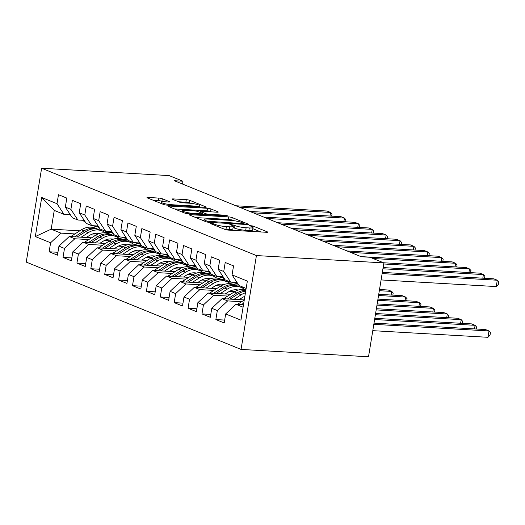 <?xml version="1.0" encoding="UTF-8"?>
<svg xmlns="http://www.w3.org/2000/svg" width="525" height="525" viewBox="0 0 525 525"><rect width="100%" height="100%" fill="white"/><g stroke="black" fill="none" stroke-linecap="round" stroke-linejoin="round"><path stroke-width="0.79" d="M210.938 223.223L210.407 223.525L224.903 229.418A2.553 0.394 9.3 0 0 228.382 230.094L266.549 232.293A2.553 0.394 9.3 0 0 267.711 232.148A2.553 0.394 9.3 0 0 267.31 231.86L252.82 225.967L249.572 225.593L251.724 226.564A8.17 1.267 9.3 0 1 253.004 227.489A8.17 1.267 9.3 0 1 249.303 227.942L246.12 227.758A8.17 1.267 9.3 0 1 234.97 225.593L230.659 224.359L229.852 224.457L232.004 225.422A8.17 1.267 9.3 0 1 233.284 226.354A8.17 1.267 9.3 0 1 229.582 226.807L226.406 226.623A8.17 1.267 9.3 0 1 215.257 224.457L210.938 223.223M162.317 198.758A2.553 0.394 9.3 0 0 158.832 198.082L148.122 197.466A2.553 0.394 9.3 0 0 146.967 197.603A2.553 0.394 9.3 0 0 147.368 197.892L163.459 204.435A2.553 0.394 9.3 0 0 166.943 205.118L205.111 207.316A2.553 0.394 9.3 0 0 206.266 207.172A2.553 0.394 9.3 0 0 205.866 206.883L189.774 200.34A2.553 0.394 9.3 0 0 186.29 199.664L173.355 198.916A2.553 0.394 9.3 0 0 172.2 199.06A2.553 0.394 9.3 0 0 172.6 199.349L179.484 202.151A2.553 0.394 9.3 0 0 182.969 202.827L189.387 203.195A6.832 1.057 9.3 0 1 196.337 204.271A6.832 1.057 9.3 0 1 199.776 205.78A6.832 1.057 9.3 0 1 196.685 206.161L171.557 204.717A6.832 1.057 9.3 0 1 164.601 203.634A6.832 1.057 9.3 0 1 161.168 202.125A6.832 1.057 9.3 0 1 164.259 201.744L168.446 201.987A2.553 0.394 9.3 0 0 169.601 201.849A2.553 0.394 9.3 0 0 169.201 201.554L162.317 198.758L161.903 201.292A2.553 0.394 9.3 0 0 158.419 200.616L153.339 200.327M174.326 180.725L361.344 256.764L369.987 257.257L383.88 262.907L256.423 255.563L41.619 168.23L169.07 175.58L182.969 181.223L174.326 180.725M190.536 214.705A2.553 0.394 9.3 0 0 189.381 214.85A2.553 0.394 9.3 0 0 189.781 215.138L205.872 221.681A2.553 0.394 9.3 0 0 209.357 222.357L247.524 224.556A2.553 0.394 9.3 0 0 248.686 224.418A2.553 0.394 9.3 0 0 248.286 224.129L232.188 217.586A2.553 0.394 9.3 0 0 228.703 216.904L190.536 214.705L190.424 215.401M184.669 213.058L168.577 206.515A2.553 0.394 9.3 0 1 168.177 206.227A2.553 0.394 9.3 0 1 169.332 206.082L207.5 208.287A2.553 0.394 9.3 0 1 210.984 208.963L217.868 211.759A2.553 0.394 9.3 0 1 218.269 212.054A2.553 0.394 9.3 0 1 217.114 212.192L201.633 211.299A2.553 0.394 9.3 0 0 200.478 211.444A2.553 0.394 9.3 0 0 200.878 211.732L205.446 213.59A2.553 0.394 9.3 0 0 208.93 214.266L225.048 215.198L227.765 215.873L226.957 215.972L188.153 213.734A2.553 0.394 9.3 0 1 184.669 213.058M256.423 255.563L241.054 349.42L26.25 262.093L41.619 168.23M224.674 320.073L215.86 319.567L224.201 322.954L225.671 313.95L240.955 320.165L247.354 281.098L232.07 274.883L233.546 265.88L225.212 262.487L223.735 271.491L218.177 269.233L219.653 260.229L211.312 256.837L209.843 265.847L204.284 263.583L205.754 254.579L197.42 251.193L195.943 260.197L190.385 257.939L191.861 248.929L183.527 245.543L182.05 254.546L176.492 252.289L177.968 243.285L169.634 239.892L168.157 248.896L162.599 246.638L164.076 237.635L155.735 234.242L154.265 243.252L148.706 240.988L150.176 231.984L141.842 228.598L140.365 237.602L134.813 235.338L136.283 226.334L127.949 222.948L126.472 231.952L120.914 229.694L122.391 220.684L114.056 217.298L112.58 226.301L107.021 224.044L108.498 215.04L100.157 211.647L98.687 220.651L93.128 218.393L94.605 209.39L86.264 205.997L84.794 215.007L79.236 212.743L80.706 203.739L72.371 200.353L70.895 209.357L65.336 207.099L66.813 198.089L58.478 194.703L57.002 203.707L63.984 214.351L54.259 210.4L51.181 229.169L60.907 233.126L74.891 233.927M215.86 319.567L217.337 310.557L211.778 308.3L222.082 298.653L244.269 299.933M210.774 314.423L201.968 313.917L210.302 317.303L211.778 308.3M201.968 313.917L203.444 304.913L197.886 302.649L208.189 293.002L230.534 294.289M196.882 308.772L188.075 308.267L196.409 311.653L197.886 302.649M188.075 308.267L189.551 299.263L183.993 296.999L194.296 287.352L216.641 288.638M182.989 303.128L174.182 302.617L182.516 306.009L183.993 296.999M174.182 302.617L175.652 293.613L170.093 291.355L180.397 281.702L202.748 282.995M169.096 297.478L160.282 296.966L168.623 300.359L170.093 291.355M160.282 296.966L161.759 287.963L156.201 285.705L166.504 276.058L188.849 277.344M155.197 291.828L146.39 291.322L154.724 294.709L156.201 285.705M146.39 291.322L147.866 282.312L142.308 280.055L152.611 270.408L174.956 271.694M141.304 286.178L132.497 285.672L140.831 289.058L142.308 280.055M132.497 285.672L133.973 276.668L128.415 274.404L138.718 264.757L161.063 266.044M127.411 280.527L118.604 280.022L126.938 283.415L128.415 274.404M118.604 280.022L120.074 271.018L114.522 268.761L124.819 259.107L147.171 260.393M113.518 274.883L104.705 274.372L113.046 277.764L114.522 268.761M104.705 274.372L106.181 265.368L100.623 263.11L110.926 253.457L133.271 254.75M99.619 269.233L90.812 268.728L99.153 272.114L100.623 263.11M90.812 268.728L92.288 259.717L86.73 257.46L97.033 247.813L119.378 249.099M85.726 263.583L76.919 263.077L85.253 266.464L86.73 257.46M76.919 263.077L78.396 254.074L72.837 251.81L83.14 242.163L105.486 243.449M71.833 257.933L63.026 257.427L71.361 260.813L72.837 251.81M63.026 257.427L64.496 248.423L58.944 246.159L69.248 236.512L91.593 237.799M57.94 252.289L49.133 251.777L57.468 255.17L58.944 246.159M49.133 251.777L50.603 242.773L35.319 236.558L41.718 197.492L57.002 203.707M84.23 220.369L77.877 220.001L72.319 217.744L65.336 207.099M70.895 209.357L77.877 220.001M90.562 234.832L95.819 235.134M115.283 236.257L118.289 236.427M111.832 232.667L104.672 232.253M79.807 230.816L51.181 229.169L35.319 236.558M50.603 242.773L60.907 233.126M98.123 226.019L91.77 225.652L86.212 223.387L79.236 212.743M84.794 215.007L91.77 225.652M110.992 238.921L111.143 238.927A16.524 13.499 -67.9 0 1 111.917 239.682M123.618 239.649L127.595 239.873M69.248 236.512L74.799 238.77L88.784 239.577M104.455 240.483L109.718 240.785M129.176 241.907L132.182 242.077M64.496 248.423L74.799 238.77M112.022 231.663L105.663 231.295L100.104 229.038L93.128 218.393M98.687 220.651L105.663 231.295M124.884 244.565L125.035 244.578A16.524 13.499 -67.9 0 1 125.81 245.332M137.517 245.293L141.487 245.523M83.14 242.163L88.699 244.42L102.677 245.227M118.348 246.133L123.611 246.435M143.069 247.557L146.075 247.728M78.396 254.074L88.699 244.42M125.915 237.313L119.556 236.946L114.004 234.688L107.021 224.044M112.58 226.301L119.556 236.946M138.784 250.215L138.928 250.228A16.524 13.499 -67.9 0 1 139.702 250.983M151.41 250.943L155.38 251.173M97.033 247.813L102.592 250.071L116.57 250.878M132.241 251.777L137.504 252.085M156.968 253.201L159.968 253.378M92.288 259.717L102.592 250.071M139.808 242.963L133.455 242.596L127.897 240.338L120.914 229.694M126.472 231.952L133.455 242.596M152.677 255.865L152.821 255.872A16.524 13.499 -67.9 0 1 153.602 256.633M165.303 256.594L169.273 256.823M110.926 253.457L116.484 255.721L130.469 256.528M146.14 257.427L151.397 257.729M170.861 258.851L173.86 259.028M106.181 265.368L116.484 255.721M153.7 248.614L147.348 248.246L141.789 245.989L134.813 235.338M140.365 237.602L147.348 248.246M166.569 261.516L166.72 261.522A16.524 13.499 -67.9 0 1 167.495 262.277M179.196 262.244L183.173 262.474M124.819 259.107L130.377 261.371L144.362 262.172M160.033 263.077L165.296 263.379M184.754 264.502L187.76 264.672M120.074 271.018L130.377 261.371M167.593 254.257L161.241 253.897L155.682 251.632L148.706 240.988M154.265 243.252L161.241 253.897M180.462 267.166L180.613 267.173A16.524 13.499 -67.9 0 1 181.387 267.927M193.088 267.888L197.065 268.118M138.718 264.757L144.277 267.015L158.255 267.822M173.926 268.728L179.189 269.03M198.647 270.152L201.652 270.322M133.973 276.668L144.277 267.015M181.493 259.908L175.133 259.54L169.582 257.283L162.599 246.638M168.157 248.896L175.133 259.54M206.988 273.538L210.958 273.768M152.611 270.408L158.169 272.665L172.148 273.473M187.819 274.372L193.082 274.68M212.546 275.802L215.545 275.973M147.866 282.312L158.169 272.665M195.385 265.558L189.033 265.191L183.474 262.933L176.492 252.289M182.05 254.546L189.033 265.191M208.254 278.46L208.399 278.467A16.524 13.499 -67.9 0 1 209.18 279.228M220.881 279.188L224.851 279.418M166.504 276.058L172.062 278.316L186.04 279.123M201.712 280.022L206.975 280.324M226.439 281.446L229.438 281.623M161.759 287.963L172.062 278.316M209.278 271.208L202.926 270.841L197.367 268.583L190.385 257.939M195.943 260.197L202.926 270.841M222.147 284.11L222.298 284.117A16.524 13.499 -67.9 0 1 223.073 284.872M234.773 284.839L238.75 285.068M180.397 281.702L185.955 283.966L199.94 284.767M215.611 285.672L220.868 285.974M240.332 287.096L243.338 287.267M175.652 293.613L185.955 283.966M223.171 276.859L216.818 276.491L211.26 274.227L204.284 263.583M209.843 265.847L216.818 276.491M236.04 289.761L236.191 289.767A16.524 13.499 -67.9 0 1 236.965 290.522M194.296 287.352L199.848 289.61L213.832 290.417M229.504 291.322L234.767 291.624M189.551 299.263L199.848 289.61M237.07 282.502L230.711 282.142L225.153 279.877L218.177 269.233M223.735 271.491L230.711 282.142M208.189 293.002L213.747 295.26L227.725 296.067M243.397 296.973L244.742 297.045M203.444 304.913L213.747 295.26M246.153 288.415L239.052 285.528L232.07 274.883M222.082 298.653L227.64 300.91L241.618 301.717M217.337 310.557L227.64 300.91M182.503 184.052L182.969 181.223M383.88 262.907L368.511 356.77L241.054 349.42M70.337 214.718L63.984 214.351M225.671 313.95L235.974 304.297L243.482 304.73M235.974 304.297L243.082 307.191M54.259 210.4L41.718 197.492M223.794 228.966A8.17 1.267 9.3 0 0 225.986 229.162L226.406 226.623M233.284 226.354L232.87 228.893A8.17 1.267 9.3 0 1 229.169 229.346L225.986 229.162M253.004 227.489L252.591 230.029A8.17 1.267 9.3 0 1 248.889 230.482L245.707 230.298A8.17 1.267 9.3 0 1 234.557 228.132L233.093 227.535M260.918 231.971L252.814 228.67M232.883 220.572L231.774 220.119A2.553 0.394 9.3 0 0 228.29 219.443L195.759 217.567M207.342 221.242L243.285 223.65L244.092 223.545L241.835 222.541A8.17 1.267 9.3 0 0 230.685 220.375L207.788 219.056A8.17 1.267 9.3 0 0 204.087 219.509A8.17 1.267 9.3 0 0 205.367 220.441L207.342 221.242L207.211 222.062M174.549 208.943L207.08 210.82L207.5 208.287M211.477 211.87L210.564 211.496A2.553 0.394 9.3 0 0 207.08 210.82M185.574 210.374A6.832 1.057 9.3 0 0 182.477 210.755A6.832 1.057 9.3 0 0 185.916 212.264A6.832 1.057 9.3 0 0 192.872 213.34L201.725 213.852A2.553 0.394 9.3 0 0 202.88 213.708A2.553 0.394 9.3 0 0 202.479 213.419L197.912 211.562A2.553 0.394 9.3 0 0 194.427 210.886L185.574 210.374M162.934 201.712L161.903 201.292M190.319 203.267L189.361 202.873A2.553 0.394 9.3 0 0 185.876 202.197L178.572 201.777M237.497 304.388A6.897 5.637 -67.9 0 1 238.173 303.896L244.25 300.051M372.783 330.665L487.948 337.306L488.985 330.96L485.513 329.549L374.017 323.124M243.751 303.115L241.382 304.612M373.82 324.325L488.985 330.96L490.442 332.601L490.028 335.14L487.948 337.306M381.091 279.93L496.256 286.571L497.293 280.225L382.128 273.591M496.256 286.571L498.337 284.406L498.75 281.866L497.293 280.225L493.822 278.814L382.325 272.39M239.092 299.631L242.255 297.629A16.524 13.499 -67.9 0 1 244.867 296.303M233.973 299.335L241.172 294.781A19.904 16.262 -67.9 0 1 245.438 292.793M223.604 298.738A6.897 5.637 -67.9 0 1 224.28 298.246L234.222 291.959A19.904 16.262 -67.9 0 1 245.963 289.597M229.996 299.106L238.527 293.705A19.904 16.262 -67.9 0 1 245.713 291.113M245.838 290.351A19.904 16.262 112.1 0 0 236.86 293.029L227.489 298.961M374.607 319.522L475.092 325.316L471.621 323.899L374.804 318.321M474.502 328.912L475.092 325.316L476.549 326.957L476.208 329.011M225.199 293.98L228.362 291.979A16.524 13.499 -67.9 0 1 238.245 290.049M220.08 293.685L227.273 289.131A19.904 16.262 -67.9 0 1 241.178 287.444A19.904 16.262 -67.9 0 1 244.453 289.347M209.705 293.088A6.897 5.637 -67.9 0 1 210.387 292.596L220.329 286.309A19.904 16.262 -67.9 0 1 234.229 284.616L236.873 285.692A19.904 16.262 112.1 0 0 222.968 287.378L213.596 293.311M216.103 293.455L224.634 288.061A19.904 16.262 -67.9 0 1 238.54 286.368L241.178 287.444M237.694 286.059A19.904 16.262 112.1 0 0 236.873 285.692M375.395 314.718L461.199 319.666L457.728 318.255L375.592 313.517M460.609 323.269L461.199 319.666L462.656 321.307L462.315 323.367M235.627 282.424L235.764 282.548A19.904 16.262 112.1 0 0 238.376 284.504M482.81 278.178L483.4 274.582L382.915 268.787M484.516 278.276L484.857 276.222L483.4 274.582L479.929 273.164L383.112 267.586M221.727 276.773L221.865 276.905A19.904 16.262 112.1 0 0 224.483 278.854M232.536 282.247A19.904 16.262 112.1 0 0 233.041 282.463A19.904 16.262 112.1 0 0 236.716 283.375M468.917 272.534L469.508 268.931L383.703 263.983M470.623 272.632L470.964 270.572L469.508 268.931L466.036 267.52L383.519 262.762M211.299 288.33L214.469 286.328A16.524 13.499 -67.9 0 1 224.352 284.399M206.181 288.041L213.38 283.48A19.904 16.262 -67.9 0 1 227.286 281.794A19.904 16.262 -67.9 0 1 230.554 283.703M195.812 287.438A6.897 5.637 -67.9 0 1 196.494 286.952L206.43 280.658A19.904 16.262 -67.9 0 1 220.336 278.965L222.974 280.042A19.904 16.262 112.1 0 0 209.075 281.735L199.697 287.667M202.21 287.812L210.742 282.411A19.904 16.262 -67.9 0 1 224.648 280.717L227.286 281.794M223.801 280.409A19.904 16.262 112.1 0 0 222.974 280.042M376.182 309.914L447.307 314.016L443.828 312.605L376.379 308.713M446.716 317.618L447.307 314.016L448.757 315.656L448.422 317.717M197.407 282.686L200.576 280.678A16.524 13.499 -67.9 0 1 210.459 278.749M192.288 282.391L199.487 277.837A19.904 16.262 -67.9 0 1 213.393 276.143A19.904 16.262 -67.9 0 1 216.661 278.053M181.919 281.794A6.897 5.637 -67.9 0 1 182.602 281.302L192.537 275.008A19.904 16.262 -67.9 0 1 206.443 273.322L209.081 274.391A19.904 16.262 112.1 0 0 195.175 276.084L185.804 282.017M188.317 282.161L196.849 276.76A19.904 16.262 -67.9 0 1 210.748 275.067L213.393 276.143M209.908 274.759A19.904 16.262 112.1 0 0 209.081 274.391M376.97 305.117L433.407 308.365L429.936 306.954L377.167 303.916M432.823 311.968L433.407 308.365L434.864 310.006L434.529 312.067M207.834 271.123L207.972 271.254A19.904 16.262 112.1 0 0 210.591 273.203M218.636 276.596A19.904 16.262 112.1 0 0 219.148 276.813A19.904 16.262 112.1 0 0 222.823 277.732M455.024 266.884L455.615 263.281L373.098 258.523M456.73 266.982L457.065 264.922L455.615 263.281L452.137 261.87L360.983 256.613M193.942 265.473L194.079 265.604A19.904 16.262 112.1 0 0 196.691 267.553M204.743 270.946A19.904 16.262 112.1 0 0 205.249 271.162A19.904 16.262 112.1 0 0 208.93 272.081M441.131 261.233L441.715 257.631L350.562 252.381M442.837 261.332L443.172 259.271L441.715 257.631L438.244 256.22L347.091 250.97M183.514 277.036L186.683 275.028A16.524 13.499 -67.9 0 1 196.56 273.098M178.395 276.741L185.594 272.186A19.904 16.262 -67.9 0 1 199.493 270.493A19.904 16.262 -67.9 0 1 202.768 272.403M168.026 276.143A6.897 5.637 -67.9 0 1 168.702 275.651L178.644 269.358A19.904 16.262 -67.9 0 1 192.55 267.671L195.188 268.741A19.904 16.262 112.1 0 0 181.282 270.434L171.911 276.367M194.506 272.816A16.524 13.499 -67.9 0 1 195.28 273.577M174.418 276.511L182.949 271.11A19.904 16.262 -67.9 0 1 196.855 269.423L199.493 270.493M196.009 269.108A19.904 16.262 112.1 0 0 195.188 268.741M377.751 300.313L419.514 302.715L416.043 301.304L377.947 299.112M418.924 306.318L419.514 302.715L420.971 304.356L420.63 306.416M180.049 259.829L180.187 259.954A19.904 16.262 112.1 0 0 182.798 261.909M190.851 265.296A19.904 16.262 112.1 0 0 191.356 265.512A19.904 16.262 112.1 0 0 195.031 266.431M427.232 255.583L427.822 251.98L336.669 246.73M428.938 255.682L429.279 253.621L427.822 251.98L424.351 250.569L333.198 245.319M169.621 271.386L172.784 269.384A16.524 13.499 -67.9 0 1 182.667 267.455M164.502 271.09L171.695 266.536A19.904 16.262 -67.9 0 1 185.601 264.843A19.904 16.262 -67.9 0 1 188.875 266.752M154.127 270.493A6.897 5.637 -67.9 0 1 154.809 270.001L164.752 263.714A19.904 16.262 -67.9 0 1 178.657 262.021L181.296 263.097A19.904 16.262 112.1 0 0 167.39 264.784L158.018 270.716M160.525 270.861L169.057 265.46A19.904 16.262 -67.9 0 1 182.963 263.773L185.601 264.843M182.116 263.465A19.904 16.262 112.1 0 0 181.296 263.097M378.538 295.509L405.622 297.071L402.15 295.654L378.735 294.308M405.031 300.674L405.622 297.071L407.078 298.712L406.737 300.766M166.156 254.179L166.287 254.31A19.904 16.262 112.1 0 0 168.906 256.259M176.958 259.645A19.904 16.262 112.1 0 0 177.463 259.868A19.904 16.262 112.1 0 0 181.138 260.781M413.339 249.939L413.93 246.337L322.777 241.08M415.045 250.038L415.387 247.977L413.93 246.337L410.458 244.919L319.298 239.669M155.728 265.735L158.891 263.734A16.524 13.499 -67.9 0 1 168.774 261.804M150.603 265.44L157.802 260.886A19.904 16.262 -67.9 0 1 171.708 259.199A19.904 16.262 -67.9 0 1 174.976 261.109M140.234 264.843A6.897 5.637 -67.9 0 1 140.917 264.357L150.859 258.064A19.904 16.262 -67.9 0 1 164.758 256.371L167.403 257.447A19.904 16.262 112.1 0 0 153.497 259.133L144.119 265.066M146.632 265.217L155.164 259.816A19.904 16.262 -67.9 0 1 169.07 258.123L171.708 259.199M168.223 257.814A19.904 16.262 112.1 0 0 167.403 257.447M379.326 290.706L391.729 291.421L388.251 290.01L379.523 289.505M391.138 295.024L391.729 291.421L393.179 293.062L392.844 295.122M152.257 248.528L152.394 248.66A19.904 16.262 112.1 0 0 155.013 250.609M163.058 254.002A19.904 16.262 112.1 0 0 163.57 254.218A19.904 16.262 112.1 0 0 167.245 255.13M399.446 244.289L400.037 240.686L308.884 235.43M401.152 244.387L401.487 242.327L400.037 240.686L396.559 239.275L305.406 234.019M141.829 260.092L144.998 258.083A16.524 13.499 -67.9 0 1 154.882 256.154M136.71 259.796L143.909 255.235A19.904 16.262 -67.9 0 1 157.815 253.549A19.904 16.262 -67.9 0 1 161.083 255.458M126.341 259.199A6.897 5.637 -67.9 0 1 127.024 258.707L136.959 252.413A19.904 16.262 -67.9 0 1 150.865 250.72L153.503 251.797A19.904 16.262 112.1 0 0 139.604 253.49L130.226 259.422M132.74 259.567L141.271 254.166A19.904 16.262 -67.9 0 1 155.17 252.473L157.815 253.549M154.33 252.164A19.904 16.262 112.1 0 0 153.503 251.797M138.364 242.878L138.502 243.009A19.904 16.262 112.1 0 0 141.12 244.958M149.166 248.351A19.904 16.262 112.1 0 0 149.678 248.568A19.904 16.262 112.1 0 0 153.352 249.487M385.553 238.639L386.144 235.036L294.984 229.786M387.26 238.737L387.594 236.677L386.144 235.036L382.666 233.625L291.513 228.368M127.936 254.441L131.106 252.433A16.524 13.499 -67.9 0 1 140.989 250.504M122.817 254.146L130.016 249.592A19.904 16.262 -67.9 0 1 143.916 247.898A19.904 16.262 -67.9 0 1 147.19 249.808M112.448 253.549A6.897 5.637 -67.9 0 1 113.124 253.057L123.067 246.763A19.904 16.262 -67.9 0 1 136.972 245.077L139.611 246.146A19.904 16.262 112.1 0 0 125.705 247.839L116.333 253.772M118.84 253.916L127.372 248.515A19.904 16.262 -67.9 0 1 141.278 246.829L143.916 247.898M140.431 246.514A19.904 16.262 112.1 0 0 139.611 246.146M124.471 237.228L124.609 237.359A19.904 16.262 112.1 0 0 127.221 239.308M135.273 242.701A19.904 16.262 112.1 0 0 135.778 242.918A19.904 16.262 112.1 0 0 139.453 243.836M371.654 232.988L372.245 229.386L281.092 224.136M373.367 233.087L373.702 231.026L372.245 229.386L368.773 227.975L277.62 222.725M114.043 248.791L117.206 246.789A16.524 13.499 -67.9 0 1 127.089 244.86M108.924 248.496L116.117 243.941A19.904 16.262 -67.9 0 1 130.023 242.248A19.904 16.262 -67.9 0 1 133.298 244.158M98.556 247.898A6.897 5.637 -67.9 0 1 99.232 247.406L109.174 241.113A19.904 16.262 -67.9 0 1 123.08 239.426L125.718 240.496A19.904 16.262 112.1 0 0 111.812 242.189L102.441 248.122M104.947 248.266L113.479 242.865A19.904 16.262 -67.9 0 1 127.385 241.178L130.023 242.248M126.538 240.863A19.904 16.262 112.1 0 0 125.718 240.496M110.578 231.584L110.716 231.709A19.904 16.262 112.1 0 0 113.328 233.664M121.38 237.051A19.904 16.262 112.1 0 0 121.885 237.274A19.904 16.262 112.1 0 0 125.56 238.186M357.761 227.338L358.352 223.735L267.199 218.485M359.467 227.437L359.809 225.376L358.352 223.735L354.88 222.324L263.727 217.074M100.15 243.141L103.313 241.139A16.524 13.499 -67.9 0 1 113.197 239.21M95.025 242.845L102.224 238.291A19.904 16.262 -67.9 0 1 116.13 236.604A19.904 16.262 -67.9 0 1 119.405 238.507M84.656 242.248A6.897 5.637 -67.9 0 1 85.339 241.756L95.281 235.469A19.904 16.262 -67.9 0 1 109.18 233.776L111.825 234.852A19.904 16.262 112.1 0 0 97.919 236.539L88.541 242.471M91.055 242.616L99.586 237.221A19.904 16.262 -67.9 0 1 113.492 235.528L116.13 236.604M112.645 235.22A19.904 16.262 112.1 0 0 111.825 234.852M96.679 225.934L96.817 226.065A19.904 16.262 112.1 0 0 99.435 228.014M107.487 231.4A19.904 16.262 112.1 0 0 107.993 231.623A19.904 16.262 112.1 0 0 111.668 232.536M343.868 221.694L344.459 218.092L253.306 212.835M345.575 221.793L345.916 219.732L344.459 218.092L340.988 216.674L249.828 211.424M86.251 237.49L89.421 235.489A16.524 13.499 -67.9 0 1 99.304 233.559M81.132 237.195L88.331 232.641A19.904 16.262 -67.9 0 1 102.237 230.954A19.904 16.262 -67.9 0 1 105.505 232.864M70.763 236.598A6.897 5.637 -67.9 0 1 71.446 236.112L81.382 229.819A19.904 16.262 -67.9 0 1 95.287 228.126L97.926 229.202A19.904 16.262 112.1 0 0 84.026 230.888L74.648 236.827M97.243 233.277A16.524 13.499 -67.9 0 1 98.024 234.032M77.162 236.972L85.693 231.571A19.904 16.262 -67.9 0 1 99.599 229.878L102.237 230.954M98.752 229.569A19.904 16.262 112.1 0 0 97.926 229.202M82.786 220.283L82.924 220.415A19.904 16.262 112.1 0 0 85.542 222.364M93.588 225.757A19.904 16.262 112.1 0 0 94.1 225.973A19.904 16.262 112.1 0 0 97.775 226.892M329.976 216.044L330.566 212.441L239.407 207.191M331.682 216.143L332.017 214.082L330.566 212.441L327.088 211.03L235.935 205.774M215.093 225.428L215.257 224.457M229.169 229.346L229.582 226.807M232.923 225.888L233.1 224.831M234.557 228.132L234.97 225.593M245.707 230.298L246.12 227.758M248.889 230.482L249.303 227.942M252.643 227.023L252.82 225.967M267.238 232.299L267.31 231.86M213.222 224.667L213.38 223.696M228.29 219.443L228.703 216.904M231.774 220.119L232.188 217.586M248.213 224.562L248.286 224.129M209.672 222.377L209.783 221.714M243.173 224.306L243.285 223.65M205.209 221.412L205.367 220.441M169.221 206.778L169.332 206.082M210.564 211.496L210.984 208.963M217.796 212.198L217.868 211.759M200.721 212.704L200.878 211.732M205.262 214.725L205.446 213.59M208.825 214.928L208.93 214.266M224.936 215.854L225.048 215.198M192.76 214.003L192.872 213.34M201.613 214.515L201.725 213.852M169.129 201.994L169.201 201.554M171.445 205.373L171.557 204.717M196.573 206.824L196.685 206.161M173.243 199.612L173.355 198.916M185.876 202.197L186.29 199.664M189.361 202.873L189.774 200.34M205.793 207.323L205.866 206.883M148.011 198.155L148.122 197.466M158.419 200.616L158.832 198.082M238.173 303.896L239.695 304.513M238.527 293.705L241.172 294.781M234.222 291.959L236.86 293.029M224.28 298.246L225.802 298.863M224.634 288.061L227.273 289.131M220.329 286.309L222.968 287.378M210.387 292.596L211.91 293.219M237.582 283.29L235.764 282.548M223.689 277.646L221.865 276.905M210.742 282.411L213.38 283.48M206.43 280.658L209.075 281.735M196.494 286.952L198.01 287.569M196.849 276.76L199.487 277.837M192.537 275.008L195.175 276.084M182.602 281.302L184.118 281.918M209.797 271.996L207.972 271.254M195.904 266.346L194.079 265.604M182.949 271.11L185.594 272.186M178.644 269.358L181.282 270.434M168.702 275.651L170.225 276.268M182.004 260.695L180.187 259.954M169.057 265.46L171.695 266.536M164.752 263.714L167.39 264.784M154.809 270.001L156.332 270.618M168.112 255.045L166.287 254.31M155.164 259.816L157.802 260.886M150.859 258.064L153.497 259.133M140.917 264.357L142.433 264.974M154.219 249.401L152.394 248.66M141.271 254.166L143.909 255.235M136.959 252.413L139.604 253.49M127.024 258.707L128.54 259.324M140.326 243.751L138.502 243.009M127.372 248.515L130.016 249.592M123.067 246.763L125.705 247.839M113.124 253.057L114.647 253.673M126.427 238.101L124.609 237.359M113.479 242.865L116.117 243.941M109.174 241.113L111.812 242.189M99.232 247.406L100.754 248.023M112.534 232.45L110.716 231.709M99.586 237.221L102.224 238.291M95.281 235.469L97.919 236.539M85.339 241.756L86.861 242.379M98.641 226.807L96.817 226.065M85.693 231.571L88.331 232.641M81.382 229.819L84.026 230.888M71.446 236.112L72.962 236.729M84.748 221.156L82.924 220.415M243.961 224.352L244.092 223.545M203.864 220.868L204.087 219.509M200.301 212.533L200.478 211.444M182.26 212.08L182.477 210.755M202.735 214.574L202.88 213.708M160.952 203.418L161.168 202.125M199.579 206.994L199.776 205.78M232.496 282.24L233.041 282.463M218.603 276.59L219.148 276.813M204.711 270.946L205.249 271.162M190.811 265.296L191.356 265.512M176.918 259.645L177.463 259.868M163.026 253.995L163.57 254.218M149.133 248.351L149.678 248.568M135.24 242.701L135.778 242.918M121.341 237.051L121.885 237.274M107.448 231.4L107.993 231.623M93.555 225.75L94.1 225.973"/></g></svg>
